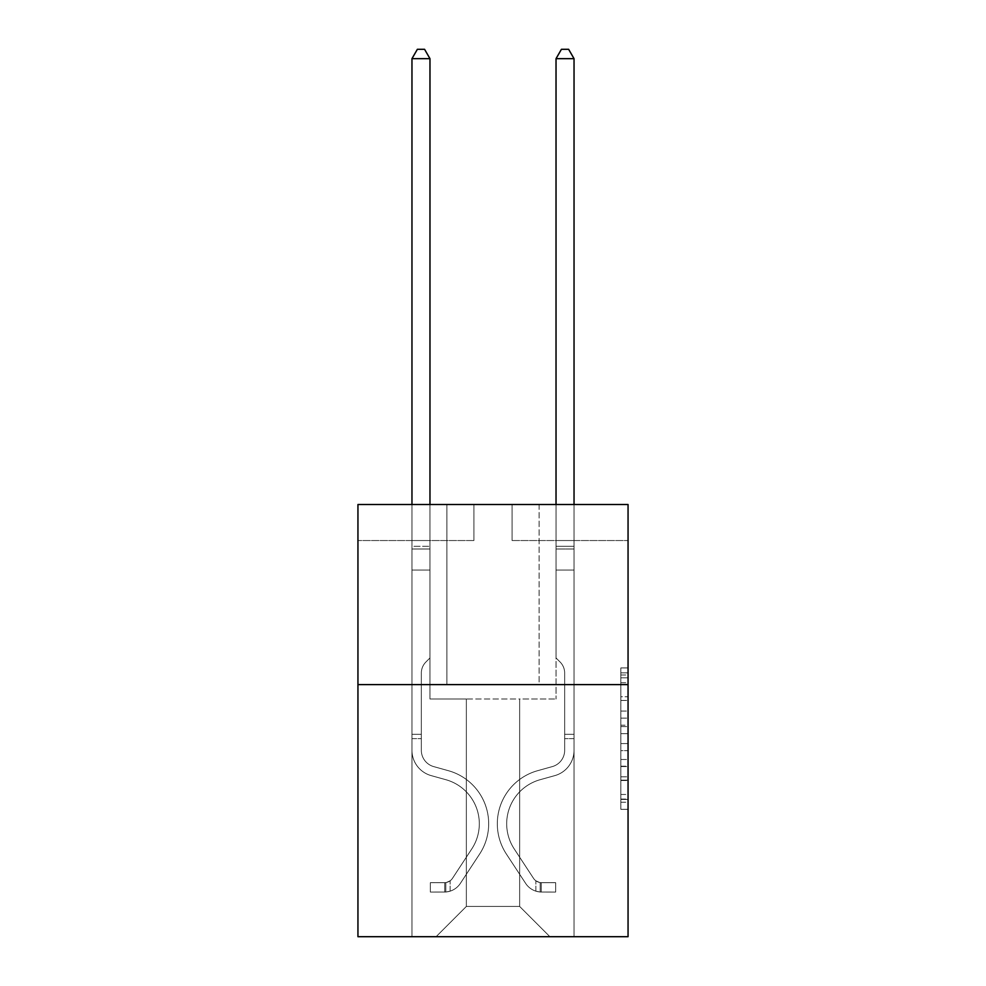 <?xml version="1.0" encoding="UTF-8"?>
<svg xmlns="http://www.w3.org/2000/svg" width="986" height="986" viewBox="0 0 986 986"><rect width="100%" height="100%" fill="white"/><g stroke="black" fill="none" stroke-linecap="round" stroke-linejoin="round"><path stroke-width="0.74" stroke-dasharray="4.93 3.7" d="M620.847 711.042L620.847 733.67L628.057 733.67L628.057 802.247L628.057 674.991L628.057 733.67L620.847 733.67L620.847 672.871L620.847 809.321L620.847 667.916L620.847 799.424L628.057 799.424L620.847 799.424L628.057 799.424L620.847 799.424L620.847 776.795L620.847 809.321L628.057 809.321L628.057 667.916L628.057 799.067L628.057 743.567L620.847 743.567L628.057 743.567L628.057 776.795L628.057 677.813L620.847 677.813L628.057 677.813L628.057 809.321L628.057 674.991L628.057 809.321L620.847 809.321L620.847 667.916L628.057 667.916L628.057 674.991L628.057 667.916L628.057 674.991L628.057 667.916L628.057 672.871L628.057 667.916L620.847 667.916L620.847 677.813L628.057 677.813L620.847 677.813L620.847 711.042L628.057 711.042M539.095 504.524L539.095 684.592L446.904 684.592L539.095 684.592L446.904 684.592L539.095 684.592L539.095 504.524L446.904 504.524L446.904 684.592L446.904 504.524L539.095 504.524M628.057 725.191L628.057 718.116L628.057 725.191L620.847 725.191L620.847 696.732L620.847 780.505L620.847 759.479L628.057 759.479L620.847 759.479L620.847 809.321L628.057 809.321L620.847 809.321L628.057 809.321L620.847 809.321L620.847 667.916L628.057 667.916L620.847 667.916L628.057 667.916L620.847 667.916L620.847 725.191L628.057 725.191M628.057 684.592L628.057 936.7L357.943 936.7L357.943 684.592L628.057 684.592L628.057 504.524L512.091 504.524L628.057 504.524L628.057 540.538L628.057 504.524L357.943 504.524L473.909 504.524L357.943 504.524L357.943 684.592L628.057 684.592L357.943 684.592M519.647 699L519.647 906.442L549.905 936.7L574.037 936.7L574.037 540.538L556.03 540.538L574.037 540.538L556.03 540.538L574.037 540.538L556.03 540.538L574.037 540.538L556.03 540.538L574.037 540.538L556.03 540.538L574.037 540.538L556.03 540.538L574.037 540.538L574.037 936.7L574.037 540.538L574.037 936.7L574.037 540.538L574.037 936.7L574.037 540.538L574.037 936.7L574.037 540.538L574.037 936.7L574.037 540.538L574.037 936.7L436.095 936.7L549.905 936.7L519.647 906.442L549.905 936.7L519.647 906.442L549.905 936.7L519.647 906.442L549.905 936.7L519.647 906.442L549.905 936.7L519.647 906.442L549.905 936.7L519.647 906.442L466.353 906.442L466.353 699L466.353 906.442L466.353 699L466.353 906.442L436.095 936.7L466.353 906.442L436.095 936.7L466.353 906.442L466.353 699L519.647 699L519.647 906.442L549.905 936.7L519.647 906.442L519.647 699L519.647 906.442L519.647 699L519.647 906.442L519.647 699L519.647 906.442L519.647 699L519.647 906.442L519.647 699L519.647 906.442L519.647 699L429.97 699L429.97 540.538L411.963 540.538L411.963 936.7L436.095 936.7L411.963 936.7L436.095 936.7L411.963 936.7L436.095 936.7L411.963 936.7L436.095 936.7L411.963 936.7L436.095 936.7L411.963 936.7L436.095 936.7L411.963 936.7L411.963 540.538L411.963 936.7L411.963 540.538L411.963 936.7L411.963 540.538L411.963 936.7L411.963 540.538L411.963 936.7L411.963 540.538L411.963 936.7L411.963 540.538L429.97 540.538L411.963 540.538L429.97 540.538L411.963 540.538L429.97 540.538L411.963 540.538L429.97 540.538L411.963 540.538L429.97 540.538L411.963 540.538L429.97 540.538L429.97 699L429.97 540.538L429.97 699L429.97 540.538L429.97 699L429.97 540.538L429.97 699L429.97 540.538L429.97 699L429.97 540.538L429.97 699L466.353 699L429.97 699L466.353 699L429.97 699L466.353 699L429.97 699L466.353 699L429.97 699L466.353 699L429.97 699L466.353 699L466.353 906.442L436.095 936.7L466.353 906.442L466.353 699L466.353 906.442L436.095 936.7L466.353 906.442L466.353 699L466.353 906.442L436.095 936.7L466.353 906.442L466.353 699L466.353 906.442L436.095 936.7L466.353 906.442L466.353 699L466.353 906.442L436.095 936.7L466.353 906.442L519.647 906.442L519.647 699L556.03 699L519.647 699M473.909 540.538L357.943 540.538L473.909 540.538L473.909 504.524L473.909 540.538M357.943 540.538L357.943 504.524L357.943 540.538M512.091 540.538L628.057 540.538L512.091 540.538L512.091 504.524L512.091 540.538M556.03 540.538L556.03 699L556.03 540.538M620.847 733.67L628.057 733.67L620.847 733.67M620.847 672.871L620.847 667.916L620.847 672.871L628.057 672.871L620.847 672.871M620.847 780.16L620.847 750.642L620.847 780.16L628.057 780.16L620.847 780.16M620.847 750.642L620.847 743.567L628.057 743.567L620.847 743.567L620.847 750.642L628.057 750.642L620.847 750.642M620.847 696.732L620.847 677.813L620.847 696.732L628.057 696.732L620.847 696.732M620.847 667.916L628.057 667.916L620.847 667.916L620.847 674.991L620.847 667.916L628.057 667.916M620.847 809.321L628.057 809.321L620.847 809.321L620.847 802.247L620.847 809.321M411.963 738.625L411.963 58.667L411.963 570.068L411.963 58.667L429.97 58.667L429.97 546.306L429.97 58.667L411.963 58.667L417.374 49.3L424.572 49.3L417.374 49.3L411.963 58.667L411.963 570.068L411.963 58.667L429.97 58.667L424.572 49.3L429.97 58.667L429.97 570.068L411.963 570.068L411.963 548.992L411.963 570.068L429.97 570.068L429.97 657.945L425.915 662A15.653 15.653 0 0 0 421.33 673.068A15.653 15.653 0 0 1 425.915 662L429.97 657.945L429.97 58.667L411.963 58.667L417.374 49.3L424.572 49.3L417.374 49.3L411.963 58.667L411.963 548.992L411.963 58.667L429.97 58.667L424.572 49.3L429.97 58.667L429.97 570.068L411.963 570.068L411.963 750.297A26.289 26.289 0 0 0 431.202 775.625A26.289 26.289 0 0 1 411.963 750.297L411.963 570.068L429.97 570.068L429.97 657.945L425.915 662A15.653 15.653 0 0 0 421.33 673.068A15.653 15.653 0 0 1 425.915 662L429.97 657.945L429.97 58.667L411.963 58.667L417.374 49.3L424.572 49.3L417.374 49.3L411.963 58.667L411.963 750.297A26.289 26.289 0 0 0 431.202 775.625A26.289 26.289 0 0 1 411.963 750.297L411.963 570.068L429.97 570.068L429.97 657.945L425.915 662A15.653 15.653 0 0 0 421.33 673.068A15.653 15.653 0 0 1 425.915 662L429.97 657.945L429.97 570.068L411.963 570.068L411.963 750.297A26.289 26.289 0 0 0 431.202 775.625A26.289 26.289 0 0 1 411.963 750.297L411.963 570.068L429.97 570.068L429.97 548.992L429.97 657.945L425.915 662A15.653 15.653 0 0 0 421.33 673.068A15.653 15.653 0 0 1 425.915 662L429.97 657.945L429.97 570.068L411.963 570.068L411.963 750.297A26.289 26.289 0 0 0 431.202 775.625L445.857 779.704L431.202 775.625A26.289 26.289 0 0 1 411.963 750.297L411.963 570.068L429.97 570.068L429.97 546.306L429.97 657.945L425.915 662A15.653 15.653 0 0 0 421.33 673.068A15.653 15.653 0 0 1 425.915 662L429.97 657.945L429.97 570.068L411.963 570.068L411.963 750.297A26.289 26.289 0 0 0 431.202 775.625A26.289 26.289 0 0 1 411.963 750.297L411.963 570.068L429.97 570.068L429.97 58.667L424.572 49.3L429.97 58.667L429.97 657.945L425.915 662A15.653 15.653 0 0 0 421.33 673.068A15.653 15.653 0 0 1 425.915 662L429.97 657.945L429.97 570.068L411.963 570.068L411.963 750.297L411.963 738.625L421.33 738.625L421.33 734.299L411.963 734.299L421.33 734.299L421.33 750.297L421.33 673.068L421.33 750.297A16.922 16.922 0 0 0 433.717 766.603A16.922 16.922 0 0 1 421.33 750.297L421.33 673.068L421.33 750.297L421.33 734.299L411.963 734.299L421.33 734.299L421.33 750.297A16.922 16.922 0 0 0 433.717 766.603A16.922 16.922 0 0 1 421.33 750.297L421.33 673.068L421.33 750.297A16.922 16.922 0 0 0 433.717 766.603A16.922 16.922 0 0 1 421.33 750.297L421.33 673.068L421.33 750.297L421.33 734.299L411.963 734.299L421.33 734.299L421.33 750.297A16.922 16.922 0 0 0 433.717 766.603L448.371 770.695L433.717 766.603A16.922 16.922 0 0 1 421.33 750.297L421.33 673.068L421.33 750.297A16.922 16.922 0 0 0 433.717 766.603A16.922 16.922 0 0 1 421.33 750.297L421.33 673.068L421.33 750.297L421.33 738.625L411.963 738.625M444.735 892.034A19.091 19.091 0 0 0 460.339 883.419L479.652 853.999A55.105 55.105 0 0 0 448.371 770.695L433.717 766.603A16.922 16.922 0 0 1 421.33 750.297A16.922 16.922 0 0 0 433.717 766.603L448.371 770.695L433.717 766.603A16.922 16.922 0 0 1 421.33 750.297A16.922 16.922 0 0 0 433.717 766.603A16.922 16.922 0 0 1 421.33 750.297A16.922 16.922 0 0 0 433.717 766.603L448.371 770.695A55.105 55.105 0 0 1 479.652 853.999A55.105 55.105 0 0 0 448.371 770.695L433.717 766.603A16.922 16.922 0 0 1 421.33 750.297A16.922 16.922 0 0 0 433.717 766.603L448.371 770.695L433.717 766.603A16.922 16.922 0 0 1 421.33 750.297A16.922 16.922 0 0 0 433.717 766.603A16.922 16.922 0 0 1 421.33 750.297A16.922 16.922 0 0 0 433.717 766.603L448.371 770.695L433.717 766.603A16.922 16.922 0 0 1 421.33 750.297A16.922 16.922 0 0 0 433.717 766.603L448.371 770.695A55.105 55.105 0 0 1 479.652 853.999A55.105 55.105 0 0 0 448.371 770.695L433.717 766.603L448.371 770.695A55.105 55.105 0 0 1 479.652 853.999L460.339 883.419L479.652 853.999A55.105 55.105 0 0 0 448.371 770.695L433.717 766.603L448.371 770.695A55.105 55.105 0 0 1 479.652 853.999A55.105 55.105 0 0 0 448.371 770.695L433.717 766.603L448.371 770.695A55.105 55.105 0 0 1 479.652 853.999A55.105 55.105 0 0 0 448.371 770.695L433.717 766.603L448.371 770.695A55.105 55.105 0 0 1 479.652 853.999L460.339 883.419L479.652 853.999A55.105 55.105 0 0 0 448.371 770.695A55.105 55.105 0 0 1 479.652 853.999A55.105 55.105 0 0 0 448.371 770.695A55.105 55.105 0 0 1 479.652 853.999L460.339 883.419A19.091 19.091 0 0 1 450.146 891.147A19.091 19.091 0 0 0 460.339 883.419L479.652 853.999A55.105 55.105 0 0 0 448.371 770.695A55.105 55.105 0 0 1 479.652 853.999L460.339 883.419L479.652 853.999A55.105 55.105 0 0 0 448.371 770.695A55.105 55.105 0 0 1 479.652 853.999A55.105 55.105 0 0 0 448.371 770.695A55.105 55.105 0 0 1 479.652 853.999L460.339 883.419L479.652 853.999A55.105 55.105 0 0 0 448.371 770.695A55.105 55.105 0 0 1 479.652 853.999L460.339 883.419A19.091 19.091 0 0 1 450.146 891.147C444.587 892.33 444.587 892.33 450.146 891.147C444.587 892.33 444.587 892.33 450.146 891.147A19.091 19.091 0 0 0 460.339 883.419L479.652 853.999L460.339 883.419A19.091 19.091 0 0 1 450.146 891.147C444.587 892.33 444.587 892.33 450.146 891.147C444.587 892.33 444.587 892.33 450.146 891.147A19.091 19.091 0 0 0 460.339 883.419L479.652 853.999L460.339 883.419A19.091 19.091 0 0 1 450.146 891.147C444.587 892.33 444.587 892.33 450.146 891.147C444.587 892.33 444.587 892.33 450.146 891.147A19.091 19.091 0 0 0 460.339 883.419L479.652 853.999L460.339 883.419A19.091 19.091 0 0 1 450.146 891.147C444.587 892.33 444.587 892.33 450.146 891.147C444.587 892.33 444.587 892.33 450.146 891.147A19.091 19.091 0 0 0 460.339 883.419L479.652 853.999L460.339 883.419A19.091 19.091 0 0 1 450.146 891.147C444.587 892.33 444.587 892.33 450.146 891.147C444.587 892.33 444.587 892.33 450.146 891.147A19.091 19.091 0 0 0 460.339 883.419A19.091 19.091 0 0 1 444.735 892.034L444.735 882.667A9.724 9.724 0 0 0 452.512 878.292L471.813 848.86A45.738 45.738 0 0 0 445.857 779.704L431.202 775.625A26.289 26.289 0 0 1 411.963 750.297A26.289 26.289 0 0 0 431.202 775.625L445.857 779.704A45.738 45.738 0 0 1 471.813 848.86A45.738 45.738 0 0 0 445.857 779.704L431.202 775.625A26.289 26.289 0 0 1 411.963 750.297A26.289 26.289 0 0 0 431.202 775.625A26.289 26.289 0 0 1 411.963 750.297A26.289 26.289 0 0 0 431.202 775.625L445.857 779.704L431.202 775.625A26.289 26.289 0 0 1 411.963 750.297A26.289 26.289 0 0 0 431.202 775.625L445.857 779.704L431.202 775.625A26.289 26.289 0 0 1 411.963 750.297A26.289 26.289 0 0 0 431.202 775.625A26.289 26.289 0 0 1 411.963 750.297A26.289 26.289 0 0 0 431.202 775.625L445.857 779.704A45.738 45.738 0 0 1 471.813 848.86A45.738 45.738 0 0 0 445.857 779.704L431.202 775.625A26.289 26.289 0 0 1 411.963 750.297A26.289 26.289 0 0 0 431.202 775.625L445.857 779.704A45.738 45.738 0 0 1 471.813 848.86L452.512 878.292L471.813 848.86A45.738 45.738 0 0 0 445.857 779.704L431.202 775.625L445.857 779.704A45.738 45.738 0 0 1 471.813 848.86A45.738 45.738 0 0 0 445.857 779.704L431.202 775.625L445.857 779.704A45.738 45.738 0 0 1 471.813 848.86A45.738 45.738 0 0 0 445.857 779.704L431.202 775.625L445.857 779.704A45.738 45.738 0 0 1 471.813 848.86L452.512 878.292L471.813 848.86A45.738 45.738 0 0 0 445.857 779.704A45.738 45.738 0 0 1 471.813 848.86A45.738 45.738 0 0 0 445.857 779.704A45.738 45.738 0 0 1 471.813 848.86L452.512 878.292A9.724 9.724 0 0 1 450.146 880.781C444.686 883.296 444.686 883.296 450.146 880.781C444.686 883.296 444.686 883.296 450.146 880.781A9.724 9.724 0 0 0 452.512 878.292L471.813 848.86A45.738 45.738 0 0 0 445.857 779.704A45.738 45.738 0 0 1 471.813 848.86L452.512 878.292L471.813 848.86A45.738 45.738 0 0 0 445.857 779.704A45.738 45.738 0 0 1 471.813 848.86A45.738 45.738 0 0 0 445.857 779.704A45.738 45.738 0 0 1 471.813 848.86L452.512 878.292L471.813 848.86A45.738 45.738 0 0 0 445.857 779.704A45.738 45.738 0 0 1 471.813 848.86L452.512 878.292A9.724 9.724 0 0 1 450.146 880.781C444.686 883.296 444.686 883.296 450.146 880.781C444.686 883.296 444.686 883.296 450.146 880.781A9.724 9.724 0 0 0 452.512 878.292L471.813 848.86L452.512 878.292A9.724 9.724 0 0 1 450.146 880.781C444.686 883.296 444.686 883.296 450.146 880.781C444.686 883.296 444.686 883.296 450.146 880.781A9.724 9.724 0 0 0 452.512 878.292L471.813 848.86L452.512 878.292A9.724 9.724 0 0 1 450.146 880.781C444.686 883.296 444.686 883.296 450.146 880.781C444.686 883.296 444.686 883.296 450.146 880.781A9.724 9.724 0 0 0 452.512 878.292L471.813 848.86L452.512 878.292A9.724 9.724 0 0 1 450.146 880.781C444.686 883.296 444.686 883.296 450.146 880.781C444.686 883.296 444.686 883.296 450.146 880.781A9.724 9.724 0 0 0 452.512 878.292L471.813 848.86L452.512 878.292A9.724 9.724 0 0 1 450.146 880.781C444.686 883.296 444.686 883.296 450.146 880.781C444.686 883.296 444.686 883.296 450.146 880.781A9.724 9.724 0 0 0 452.512 878.292A9.724 9.724 0 0 1 444.735 882.667L444.735 892.034L430.34 892.047L444.735 892.034A19.091 19.091 0 0 0 460.339 883.419A19.091 19.091 0 0 1 444.735 892.034L444.735 882.667L430.34 882.68L444.735 882.667A9.724 9.724 0 0 0 452.512 878.292A9.724 9.724 0 0 1 444.735 882.667L444.735 892.034L430.34 892.047L430.34 882.68L430.34 892.047L444.735 892.034A19.091 19.091 0 0 0 460.339 883.419A19.091 19.091 0 0 1 444.735 892.034L444.735 882.667L430.34 882.68L444.735 882.667A9.724 9.724 0 0 0 452.512 878.292A9.724 9.724 0 0 1 444.735 882.667L444.735 892.034L430.34 892.047L430.34 882.68L430.34 892.047L444.735 892.034A19.091 19.091 0 0 0 460.339 883.419A19.091 19.091 0 0 1 444.735 892.034L444.735 882.667L430.34 882.68L444.735 882.667A9.724 9.724 0 0 0 452.512 878.292A9.724 9.724 0 0 1 444.735 882.667L444.735 892.034L430.34 892.047L430.34 882.68L430.34 892.047L444.735 892.034A19.091 19.091 0 0 0 460.339 883.419A19.091 19.091 0 0 1 444.735 892.034L444.735 882.667L430.34 882.68L444.735 882.667A9.724 9.724 0 0 0 452.512 878.292A9.724 9.724 0 0 1 444.735 882.667L444.735 892.034L430.34 892.047L430.34 882.68L430.34 892.047L444.735 892.034A19.091 19.091 0 0 0 460.339 883.419A19.091 19.091 0 0 1 444.735 892.034L444.735 882.667L430.34 882.68L444.735 882.667A9.724 9.724 0 0 0 452.512 878.292A9.724 9.724 0 0 1 444.735 882.667L444.735 892.034L430.34 892.047L430.34 882.68L430.34 892.047L444.735 892.034M574.037 738.625L574.037 58.667L574.037 570.068L574.037 58.667L556.03 58.667L556.03 546.306L556.03 58.667L574.037 58.667L568.626 49.3L561.428 49.3L568.626 49.3L574.037 58.667L574.037 570.068L574.037 58.667L556.03 58.667L561.428 49.3L556.03 58.667L556.03 570.068L574.037 570.068L574.037 548.992L574.037 570.068L556.03 570.068L556.03 657.945L560.085 662A15.653 15.653 0 0 1 564.67 673.068A15.653 15.653 0 0 0 560.085 662L556.03 657.945L556.03 58.667L574.037 58.667L568.626 49.3L561.428 49.3L568.626 49.3L574.037 58.667L574.037 548.992L574.037 58.667L556.03 58.667L561.428 49.3L556.03 58.667L556.03 570.068L574.037 570.068L574.037 750.297A26.289 26.289 0 0 1 554.798 775.625A26.289 26.289 0 0 0 574.037 750.297L574.037 570.068L556.03 570.068L556.03 657.945L560.085 662A15.653 15.653 0 0 1 564.67 673.068A15.653 15.653 0 0 0 560.085 662L556.03 657.945L556.03 58.667L574.037 58.667L568.626 49.3L561.428 49.3L568.626 49.3L574.037 58.667L574.037 750.297A26.289 26.289 0 0 1 554.798 775.625A26.289 26.289 0 0 0 574.037 750.297L574.037 570.068L556.03 570.068L556.03 657.945L560.085 662A15.653 15.653 0 0 1 564.67 673.068A15.653 15.653 0 0 0 560.085 662L556.03 657.945L556.03 570.068L574.037 570.068L574.037 750.297A26.289 26.289 0 0 1 554.798 775.625A26.289 26.289 0 0 0 574.037 750.297L574.037 570.068L556.03 570.068L556.03 548.992L556.03 657.945L560.085 662A15.653 15.653 0 0 1 564.67 673.068A15.653 15.653 0 0 0 560.085 662L556.03 657.945L556.03 570.068L574.037 570.068L574.037 750.297A26.289 26.289 0 0 1 554.798 775.625L540.143 779.704L554.798 775.625A26.289 26.289 0 0 0 574.037 750.297L574.037 570.068L556.03 570.068L556.03 546.306L556.03 657.945L560.085 662A15.653 15.653 0 0 1 564.67 673.068A15.653 15.653 0 0 0 560.085 662L556.03 657.945L556.03 570.068L574.037 570.068L574.037 750.297A26.289 26.289 0 0 1 554.798 775.625A26.289 26.289 0 0 0 574.037 750.297L574.037 570.068L556.03 570.068L556.03 58.667L561.428 49.3L556.03 58.667L556.03 657.945L560.085 662A15.653 15.653 0 0 1 564.67 673.068A15.653 15.653 0 0 0 560.085 662L556.03 657.945L556.03 570.068L574.037 570.068L574.037 750.297L574.037 738.625L564.67 738.625L564.67 734.299L574.037 734.299L564.67 734.299L564.67 750.297L564.67 673.068L564.67 750.297A16.922 16.922 0 0 1 552.283 766.603A16.922 16.922 0 0 0 564.67 750.297L564.67 673.068L564.67 750.297L564.67 734.299L574.037 734.299L564.67 734.299L564.67 750.297A16.922 16.922 0 0 1 552.283 766.603A16.922 16.922 0 0 0 564.67 750.297L564.67 673.068L564.67 750.297A16.922 16.922 0 0 1 552.283 766.603A16.922 16.922 0 0 0 564.67 750.297L564.67 673.068L564.67 750.297L564.67 734.299L574.037 734.299L564.67 734.299L564.67 750.297A16.922 16.922 0 0 1 552.283 766.603L537.629 770.695L552.283 766.603A16.922 16.922 0 0 0 564.67 750.297L564.67 673.068L564.67 750.297A16.922 16.922 0 0 1 552.283 766.603A16.922 16.922 0 0 0 564.67 750.297L564.67 673.068L564.67 750.297L564.67 738.625L574.037 738.625M541.265 892.034A19.091 19.091 0 0 1 525.661 883.419L506.348 853.999A55.105 55.105 0 0 1 537.629 770.695L552.283 766.603A16.922 16.922 0 0 0 564.67 750.297A16.922 16.922 0 0 1 552.283 766.603L537.629 770.695L552.283 766.603A16.922 16.922 0 0 0 564.67 750.297A16.922 16.922 0 0 1 552.283 766.603A16.922 16.922 0 0 0 564.67 750.297A16.922 16.922 0 0 1 552.283 766.603L537.629 770.695A55.105 55.105 0 0 0 506.348 853.999A55.105 55.105 0 0 1 537.629 770.695L552.283 766.603A16.922 16.922 0 0 0 564.67 750.297A16.922 16.922 0 0 1 552.283 766.603L537.629 770.695L552.283 766.603A16.922 16.922 0 0 0 564.67 750.297A16.922 16.922 0 0 1 552.283 766.603A16.922 16.922 0 0 0 564.67 750.297A16.922 16.922 0 0 1 552.283 766.603L537.629 770.695L552.283 766.603A16.922 16.922 0 0 0 564.67 750.297A16.922 16.922 0 0 1 552.283 766.603L537.629 770.695A55.105 55.105 0 0 0 506.348 853.999A55.105 55.105 0 0 1 537.629 770.695L552.283 766.603L537.629 770.695A55.105 55.105 0 0 0 506.348 853.999L525.661 883.419L506.348 853.999A55.105 55.105 0 0 1 537.629 770.695L552.283 766.603L537.629 770.695A55.105 55.105 0 0 0 506.348 853.999A55.105 55.105 0 0 1 537.629 770.695L552.283 766.603L537.629 770.695A55.105 55.105 0 0 0 506.348 853.999A55.105 55.105 0 0 1 537.629 770.695L552.283 766.603L537.629 770.695A55.105 55.105 0 0 0 506.348 853.999L525.661 883.419L506.348 853.999A55.105 55.105 0 0 1 537.629 770.695A55.105 55.105 0 0 0 506.348 853.999A55.105 55.105 0 0 1 537.629 770.695A55.105 55.105 0 0 0 506.348 853.999L525.661 883.419A19.091 19.091 0 0 0 535.854 891.147A19.091 19.091 0 0 1 525.661 883.419L506.348 853.999A55.105 55.105 0 0 1 537.629 770.695A55.105 55.105 0 0 0 506.348 853.999L525.661 883.419L506.348 853.999A55.105 55.105 0 0 1 537.629 770.695A55.105 55.105 0 0 0 506.348 853.999A55.105 55.105 0 0 1 537.629 770.695A55.105 55.105 0 0 0 506.348 853.999L525.661 883.419L506.348 853.999A55.105 55.105 0 0 1 537.629 770.695A55.105 55.105 0 0 0 506.348 853.999L525.661 883.419A19.091 19.091 0 0 0 535.854 891.147C541.413 892.33 541.413 892.33 535.854 891.147C541.413 892.33 541.413 892.33 535.854 891.147A19.091 19.091 0 0 1 525.661 883.419L506.348 853.999L525.661 883.419A19.091 19.091 0 0 0 535.854 891.147C541.413 892.33 541.413 892.33 535.854 891.147C541.413 892.33 541.413 892.33 535.854 891.147A19.091 19.091 0 0 1 525.661 883.419L506.348 853.999L525.661 883.419A19.091 19.091 0 0 0 535.854 891.147C541.413 892.33 541.413 892.33 535.854 891.147C541.413 892.33 541.413 892.33 535.854 891.147A19.091 19.091 0 0 1 525.661 883.419L506.348 853.999L525.661 883.419A19.091 19.091 0 0 0 535.854 891.147C541.413 892.33 541.413 892.33 535.854 891.147C541.413 892.33 541.413 892.33 535.854 891.147A19.091 19.091 0 0 1 525.661 883.419L506.348 853.999L525.661 883.419A19.091 19.091 0 0 0 535.854 891.147C541.413 892.33 541.413 892.33 535.854 891.147C541.413 892.33 541.413 892.33 535.854 891.147A19.091 19.091 0 0 1 525.661 883.419A19.091 19.091 0 0 0 541.265 892.034L541.265 882.667A9.724 9.724 0 0 1 533.488 878.292L514.187 848.86A45.738 45.738 0 0 1 540.143 779.704L554.798 775.625A26.289 26.289 0 0 0 574.037 750.297A26.289 26.289 0 0 1 554.798 775.625L540.143 779.704A45.738 45.738 0 0 0 514.187 848.86A45.738 45.738 0 0 1 540.143 779.704L554.798 775.625A26.289 26.289 0 0 0 574.037 750.297A26.289 26.289 0 0 1 554.798 775.625A26.289 26.289 0 0 0 574.037 750.297A26.289 26.289 0 0 1 554.798 775.625L540.143 779.704L554.798 775.625A26.289 26.289 0 0 0 574.037 750.297A26.289 26.289 0 0 1 554.798 775.625L540.143 779.704L554.798 775.625A26.289 26.289 0 0 0 574.037 750.297A26.289 26.289 0 0 1 554.798 775.625A26.289 26.289 0 0 0 574.037 750.297A26.289 26.289 0 0 1 554.798 775.625L540.143 779.704A45.738 45.738 0 0 0 514.187 848.86A45.738 45.738 0 0 1 540.143 779.704L554.798 775.625A26.289 26.289 0 0 0 574.037 750.297A26.289 26.289 0 0 1 554.798 775.625L540.143 779.704A45.738 45.738 0 0 0 514.187 848.86L533.488 878.292L514.187 848.86A45.738 45.738 0 0 1 540.143 779.704L554.798 775.625L540.143 779.704A45.738 45.738 0 0 0 514.187 848.86A45.738 45.738 0 0 1 540.143 779.704L554.798 775.625L540.143 779.704A45.738 45.738 0 0 0 514.187 848.86A45.738 45.738 0 0 1 540.143 779.704L554.798 775.625L540.143 779.704A45.738 45.738 0 0 0 514.187 848.86L533.488 878.292L514.187 848.86A45.738 45.738 0 0 1 540.143 779.704A45.738 45.738 0 0 0 514.187 848.86A45.738 45.738 0 0 1 540.143 779.704A45.738 45.738 0 0 0 514.187 848.86L533.488 878.292A9.724 9.724 0 0 0 535.854 880.781C541.314 883.296 541.314 883.296 535.854 880.781C541.314 883.296 541.314 883.296 535.854 880.781A9.724 9.724 0 0 1 533.488 878.292L514.187 848.86A45.738 45.738 0 0 1 540.143 779.704A45.738 45.738 0 0 0 514.187 848.86L533.488 878.292L514.187 848.86A45.738 45.738 0 0 1 540.143 779.704A45.738 45.738 0 0 0 514.187 848.86A45.738 45.738 0 0 1 540.143 779.704A45.738 45.738 0 0 0 514.187 848.86L533.488 878.292L514.187 848.86A45.738 45.738 0 0 1 540.143 779.704A45.738 45.738 0 0 0 514.187 848.86L533.488 878.292A9.724 9.724 0 0 0 535.854 880.781C541.314 883.296 541.314 883.296 535.854 880.781C541.314 883.296 541.314 883.296 535.854 880.781A9.724 9.724 0 0 1 533.488 878.292L514.187 848.86L533.488 878.292A9.724 9.724 0 0 0 535.854 880.781C541.314 883.296 541.314 883.296 535.854 880.781C541.314 883.296 541.314 883.296 535.854 880.781A9.724 9.724 0 0 1 533.488 878.292L514.187 848.86L533.488 878.292A9.724 9.724 0 0 0 535.854 880.781C541.314 883.296 541.314 883.296 535.854 880.781C541.314 883.296 541.314 883.296 535.854 880.781A9.724 9.724 0 0 1 533.488 878.292L514.187 848.86L533.488 878.292A9.724 9.724 0 0 0 535.854 880.781C541.314 883.296 541.314 883.296 535.854 880.781C541.314 883.296 541.314 883.296 535.854 880.781A9.724 9.724 0 0 1 533.488 878.292L514.187 848.86L533.488 878.292A9.724 9.724 0 0 0 535.854 880.781C541.314 883.296 541.314 883.296 535.854 880.781C541.314 883.296 541.314 883.296 535.854 880.781A9.724 9.724 0 0 1 533.488 878.292A9.724 9.724 0 0 0 541.265 882.667L541.265 892.034L555.66 892.047L541.265 892.034A19.091 19.091 0 0 1 525.661 883.419A19.091 19.091 0 0 0 541.265 892.034L541.265 882.667L555.66 882.68L541.265 882.667A9.724 9.724 0 0 1 533.488 878.292A9.724 9.724 0 0 0 541.265 882.667L541.265 892.034L555.66 892.047L555.66 882.68L555.66 892.047L541.265 892.034A19.091 19.091 0 0 1 525.661 883.419A19.091 19.091 0 0 0 541.265 892.034L541.265 882.667L555.66 882.68L541.265 882.667A9.724 9.724 0 0 1 533.488 878.292A9.724 9.724 0 0 0 541.265 882.667L541.265 892.034L555.66 892.047L555.66 882.68L555.66 892.047L541.265 892.034A19.091 19.091 0 0 1 525.661 883.419A19.091 19.091 0 0 0 541.265 892.034L541.265 882.667L555.66 882.68L541.265 882.667A9.724 9.724 0 0 1 533.488 878.292A9.724 9.724 0 0 0 541.265 882.667L541.265 892.034L555.66 892.047L555.66 882.68L555.66 892.047L541.265 892.034A19.091 19.091 0 0 1 525.661 883.419A19.091 19.091 0 0 0 541.265 892.034L541.265 882.667L555.66 882.68L541.265 882.667A9.724 9.724 0 0 1 533.488 878.292A9.724 9.724 0 0 0 541.265 882.667L541.265 892.034L555.66 892.047L555.66 882.68L555.66 892.047L541.265 892.034A19.091 19.091 0 0 1 525.661 883.419A19.091 19.091 0 0 0 541.265 892.034L541.265 882.667L555.66 882.68L541.265 882.667A9.724 9.724 0 0 1 533.488 878.292A9.724 9.724 0 0 0 541.265 882.667L541.265 892.034L555.66 892.047L555.66 882.68L555.66 892.047L541.265 892.034M411.963 504.524L411.963 58.667L429.97 58.667L411.963 58.667L417.374 49.3L424.572 49.3L417.374 49.3L411.963 58.667L411.963 546.306L411.963 58.667L429.97 58.667L424.572 49.3L429.97 58.667L429.97 546.306L429.97 58.667L411.963 58.667L417.374 49.3L424.572 49.3L417.374 49.3L411.963 58.667L429.97 58.667L424.572 49.3L429.97 58.667L429.97 504.524M556.03 504.524L556.03 546.306L574.037 546.306L556.03 546.306L574.037 546.306L556.03 546.306L574.037 546.306L556.03 546.306L574.037 546.306L556.03 546.306L574.037 546.306L556.03 546.306L574.037 546.306L556.03 546.306L556.03 548.992L556.03 58.667L561.428 49.3L556.03 58.667L574.037 58.667L556.03 58.667L574.037 58.667L568.626 49.3L561.428 49.3L568.626 49.3L574.037 58.667L574.037 546.306L574.037 58.667L556.03 58.667L561.428 49.3L556.03 58.667L556.03 546.306L556.03 58.667L574.037 58.667L568.626 49.3L561.428 49.3L568.626 49.3L574.037 58.667L574.037 504.524M430.34 882.68L444.378 882.68L430.34 882.68L430.34 892.047L430.34 882.68M411.963 546.306L411.963 548.992L411.963 546.306L429.97 546.306L411.963 546.306M450.146 891.147C444.587 892.33 444.587 892.33 450.146 891.147C444.587 892.33 444.587 892.33 450.146 891.147L450.146 880.781L450.146 891.147M429.97 58.667L424.572 49.3L417.374 49.3L411.963 58.667M555.66 882.68L541.622 882.68L555.66 882.68L555.66 892.047L555.66 882.68M535.854 891.147C541.413 892.33 541.413 892.33 535.854 891.147C541.413 892.33 541.413 892.33 535.854 891.147L535.854 880.781L535.854 891.147M556.03 548.992L556.03 570.068L556.03 548.992L574.037 548.992L556.03 548.992M574.037 58.667L568.626 49.3L561.428 49.3L556.03 58.667M620.847 776.795L628.057 776.795L620.847 776.795M620.847 766.196L628.057 766.196M620.847 700.442L628.057 700.442L620.847 700.442M620.847 674.991L628.057 674.991M620.847 802.247L628.057 802.247M620.847 794.469L628.057 794.469M620.847 682.768L628.057 682.768M620.847 726.596L628.057 726.596L620.847 726.596M620.847 766.541L628.057 766.541L620.847 766.541M620.847 780.505L628.057 780.505L620.847 780.505M620.847 718.116L628.057 718.116L620.847 718.116M411.963 548.992L429.97 548.992L411.963 548.992M620.847 799.067L628.057 799.067M620.847 799.424L628.057 799.424M620.847 677.813L628.057 677.813M445.82 882.569L445.82 891.985L445.82 882.569M540.18 882.569L540.18 891.985L540.18 882.569"/><path stroke-width="1.48" d="M628.057 684.592L628.057 936.7L357.943 936.7L357.943 504.524L628.057 504.524L628.057 684.592L357.943 684.592M429.97 504.524L429.97 58.667L411.963 58.667L411.963 504.524M411.963 58.667L417.374 49.3L424.572 49.3L429.97 58.667M574.037 504.524L574.037 58.667L556.03 58.667L556.03 504.524M556.03 58.667L561.428 49.3L568.626 49.3L574.037 58.667"/></g></svg>
